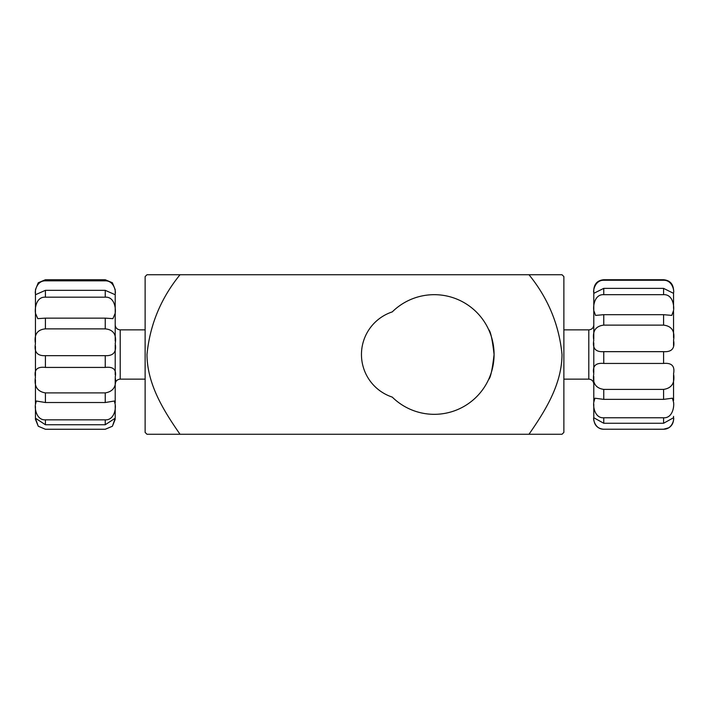 <?xml version="1.0" encoding="UTF-8"?>
<svg xmlns="http://www.w3.org/2000/svg" width="709" height="709" viewBox="0 0 709 709"><rect width="100%" height="100%" fill="white"/><g stroke="black" fill="none" stroke-linecap="round" stroke-linejoin="round"><path stroke-width="1.06" d="M562.015 274.738L528.985 274.738L562.015 274.738L563.877 276.599L563.877 432.401L562.015 434.262L528.985 434.262L562.015 434.262M488.643 379.421C490.531 377.968 492.338 369.655 494.084 354.5C492.338 339.336 490.531 331.032 488.643 329.579C490.531 331.041 492.338 339.345 494.084 354.482C492.338 369.673 490.522 377.986 488.643 379.421M145.123 276.599L145.123 432.401L146.985 434.262L180.024 434.262C163.788 410.874 147.224 384.535 146.985 354.562C149.865 324.873 160.872 298.267 180.024 274.738L146.985 274.738L145.123 276.599M434.262 294.678A59.822 59.822 0 0 0 392.263 311.898A44.862 44.862 0 0 0 392.263 397.102A59.822 59.822 0 0 0 494.084 354.5A59.822 59.822 0 0 0 434.262 294.678M148.881 274.738L528.985 274.738C548.128 298.267 559.135 324.873 562.015 354.562C561.776 384.535 545.212 410.874 528.985 434.262L180.024 434.262M45.42 419.843C36.567 420.295 34.626 408.827 35.45 404.458L36.327 401.028L45.42 402.517L105.242 402.517L114.335 401.028L115.212 404.458C116.028 408.818 114.122 420.295 105.242 419.843L45.42 419.843L45.42 424.744L105.242 424.744L115.212 418.195L115.212 405.38M115.212 418.195L112.403 426.242L105.242 429.264L45.42 429.264L38.259 426.242L35.45 418.407L35.45 406.337M35.45 419.09L35.45 418.195L45.42 424.744M105.242 392.901L45.42 392.901C37.258 391.536 33.935 386.272 35.45 377.117C33.926 369.699 37.249 366.464 45.42 367.422L105.242 367.422C113.405 366.464 116.728 369.69 115.212 377.117C116.737 386.263 113.413 391.528 105.242 392.901L105.242 402.517M115.212 402.942L115.212 378.429M35.45 403.625L35.45 379.705M105.242 355.679L45.42 355.679C37.258 356.015 33.935 352.036 35.45 343.723C33.926 334.595 37.249 329.641 45.42 328.87L105.242 328.87C113.405 329.632 116.728 334.586 115.212 343.723C116.737 352.027 113.413 356.015 105.242 355.679L105.242 367.422M115.212 374.707L115.212 345.07M35.45 375.85L35.45 346.311M105.242 318.137L45.42 318.137L37.754 318.642L35.45 313.218C34.635 307.688 36.54 296.619 45.42 297.177L105.242 297.177C114.096 296.61 116.046 307.679 115.212 313.218L112.917 318.642L105.242 318.137L105.242 328.87M115.212 341.056L115.212 294.191M35.45 342.358L35.45 294.474M105.242 290.336L45.42 290.336L35.521 294.705L35.45 293.765C34.635 291.807 36.54 280.622 45.42 280.844L105.242 280.844C114.096 280.604 116.046 291.807 115.212 293.765L115.15 294.705L105.242 290.336L105.242 297.177M115.212 289.697L112.403 282.758L105.242 279.736L45.42 279.736L38.277 282.749L35.45 289.697M115.212 292.613L115.212 290.805M35.45 293.225L35.45 290.593M115.212 397.324L115.212 395.79M35.45 395.782L35.45 397.332M115.212 416.094L115.212 415.235M593.788 398.414L593.788 399.885M673.55 399.885L673.55 398.414M663.58 280.259C672.433 280.064 674.374 291.089 673.55 292.64L673.515 293.322L663.58 288.368L603.758 288.368L593.823 293.322L593.788 292.64C592.972 291.098 594.878 280.073 603.758 280.259L663.58 280.259L663.58 279.727C669.633 280.312 672.956 283.635 673.55 289.697M603.758 294.678L663.58 294.678C672.433 294.146 674.374 305.357 673.55 310.586L671.769 315.408L663.58 314.681L603.758 314.681L595.569 315.408L593.788 310.586C592.972 305.375 594.878 294.146 603.758 294.678L603.758 288.368M593.788 293.207L593.788 338.946M673.55 292.994L673.55 308.468M603.758 325.13L663.58 325.13C671.742 326.069 675.065 331.13 673.55 340.302C675.074 348.385 671.751 352.178 663.58 351.655L603.758 351.655C595.595 352.178 592.272 348.394 593.788 340.302C592.263 331.138 595.587 326.078 603.758 325.13L603.758 314.681M673.55 311.561L673.55 337.652M603.758 363.442L663.58 363.442C671.742 362.662 675.065 366.119 673.55 373.82C675.074 383.002 671.751 388.186 663.58 389.401L603.758 389.401C595.595 388.195 592.272 383.011 593.788 373.82C592.263 366.119 595.587 362.662 603.758 363.442L603.758 351.655M593.788 342.855L593.788 372.526M673.55 341.632L673.55 345.744M603.758 399.371L663.58 399.371L672.371 398.21L673.55 402.163C674.365 406.877 672.46 418.275 663.58 417.787L603.758 417.787C594.904 418.292 592.963 406.886 593.788 402.163L594.966 398.21L603.758 399.371L603.758 389.401M593.788 376.444L593.788 401.276M673.55 375.158L673.55 400.532M603.758 423.264L663.58 423.264L673.55 417.734C674.365 418.638 672.46 429.353 663.58 429.22L603.758 429.22C594.904 429.362 592.963 418.647 593.788 417.734L603.758 423.264L603.758 417.787M593.788 404.148L593.788 417.495M673.55 416.36L673.55 418.097M673.55 335.18L673.55 333.319M593.788 305.322L593.788 306.837M603.758 280.259L603.758 279.727C597.705 280.312 594.381 283.635 593.788 289.697L593.788 292.17M145.123 379.129L120.202 379.129L120.202 329.871C117.171 329.579 115.505 327.912 115.212 324.89M45.42 402.517L45.42 392.901M45.42 367.422L45.42 355.679M45.42 328.87L45.42 318.137M45.42 297.177L45.42 290.336M45.42 280.844L45.42 279.736M105.242 280.844L105.242 279.736M105.242 424.744L105.242 419.843M563.877 329.871L588.807 329.871L588.807 379.129C591.829 379.421 593.495 381.087 593.788 384.11M663.58 288.368L663.58 294.678M663.58 314.681L663.58 325.13M663.58 351.655L663.58 363.442M663.58 389.401L663.58 399.371M663.58 417.787L663.58 423.264M663.58 429.22L668.853 427.766C671.423 426.091 672.956 423.743 673.453 420.712L673.55 419.303M603.758 429.22L663.58 429.273M112.403 426.242L115.212 419.303M38.259 426.242L35.45 419.303M120.202 379.129C117.171 379.421 115.505 381.087 115.212 384.11M145.123 329.871L120.202 329.871M603.758 429.273C597.705 428.688 594.381 425.365 593.788 419.303M603.758 279.727L663.58 279.727M588.807 329.871C591.829 329.579 593.495 327.912 593.788 324.89M563.877 379.129L588.807 379.129"/></g></svg>
